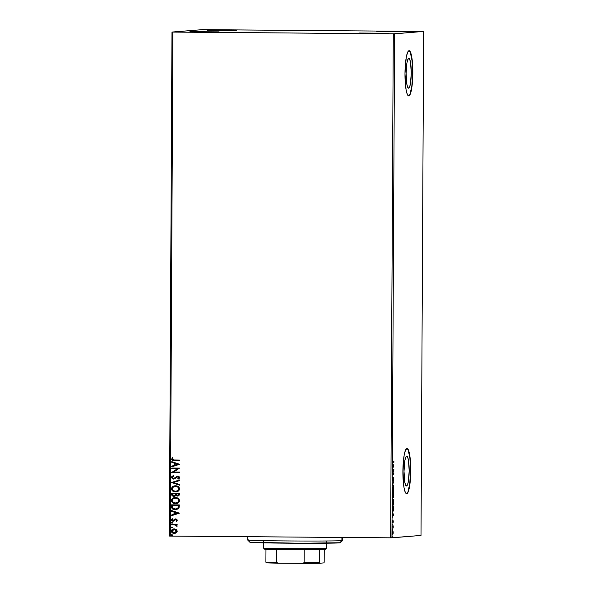 <?xml version="1.0" encoding="UTF-8"?>
<svg xmlns="http://www.w3.org/2000/svg" width="593" height="593" viewBox="0 0 593 593"><rect width="100%" height="100%" fill="white"/><g stroke="black" fill="none" stroke-linecap="round" stroke-linejoin="round"><path stroke-width="0.89" d="M207.602 30.221L236.763 30.421L207.602 30.221M189.923 31.681L219.084 31.874L189.923 31.681M359.099 33.03L388.259 33.223L359.099 33.03M376.777 31.57L405.931 31.77L376.777 31.57M408.607 88.179A14.877 2.58 -89.5 0 1 408.562 88.179A14.877 2.58 -89.5 0 1 406.101 73.406A14.877 2.58 -89.5 0 1 408.762 58.44L409.741 59.485L410.564 62.643L411.268 73.095L410.452 83.672L409.6 86.963L408.607 88.179L407.621 87.127L406.798 83.976L406.101 73.525L406.909 62.94L407.769 59.648L408.762 58.44A14.877 2.58 -89.5 0 1 408.799 58.433A14.877 2.58 -89.5 0 1 411.268 73.213A14.877 2.58 -89.5 0 1 408.607 88.179L408.607 88.179M406.524 485.956A14.877 2.58 -89.5 0 1 406.479 485.956A14.877 2.58 -89.5 0 1 404.018 471.183A14.877 2.58 -89.5 0 1 406.679 456.21L407.658 457.262L408.481 460.42L409.185 470.872L408.369 481.449L407.517 484.74L406.524 485.956L405.538 484.904L404.715 481.753L404.018 471.294L404.826 460.717L405.686 457.425L406.679 456.21A14.877 2.58 -89.5 0 1 406.716 456.21A14.877 2.58 -89.5 0 1 409.185 470.99A14.877 2.58 -89.5 0 1 406.524 485.956L406.524 485.956M406.702 493.687A22.601 3.929 -89.5 0 1 406.642 493.687A22.601 3.929 -89.5 0 1 402.899 471.235A22.601 3.929 -89.5 0 1 406.939 448.486L405.427 450.332L404.13 455.335L402.899 471.413L403.959 487.298L405.212 492.094L406.702 493.687L408.214 491.842L409.518 486.838L410.749 470.76L409.681 454.875L408.436 450.08L406.939 448.486A22.601 3.929 -89.5 0 1 407.006 448.486A22.601 3.929 -89.5 0 1 410.749 470.938A22.601 3.929 -89.5 0 1 406.702 493.687L406.702 493.687M409.022 50.709L407.51 52.555L406.212 57.558L404.982 73.636L406.042 89.521L407.295 94.317L408.785 95.91A22.601 3.929 -89.5 0 1 408.725 95.91A22.601 3.929 -89.5 0 1 404.982 73.458A22.601 3.929 -89.5 0 1 409.022 50.709L409.022 50.709A22.601 3.929 -89.5 0 1 409.088 50.709A22.601 3.929 -89.5 0 1 412.832 73.161A22.601 3.929 -89.5 0 1 408.785 95.91L410.297 94.065L411.601 89.061L412.832 72.983L411.764 57.098L410.519 52.303L409.022 50.709M393.278 33.831L390.639 537.836L170.265 536.079L172.904 32.081L393.278 33.831L423.647 31.429L421.008 535.435L391.951 537.829L394.59 33.823L423.647 31.429L202.361 29.65L171.992 32.052L169.353 536.057L390.639 537.836L421.008 535.435L423.647 31.429L202.361 29.65L171.992 32.052L394.59 33.823L391.951 537.829L390.639 537.836L393.278 33.831M174.668 533.352L176.254 532.796L177.196 531.165L176.039 529.371L174.512 528.919L172.696 529.23L171.585 530.142L171.318 531.38L172.296 532.818L173.467 533.292L175.283 533.24L176.632 532.492L177.181 531.417L176.944 530.224L176.262 529.519L173.882 528.926M171.444 524.219L171.436 524.835L175.306 524.961L176.41 525.509L176.425 526.102L177.211 526.065L176.291 524.872L177.129 524.879L177.137 524.271L171.444 524.219L171.436 524.835L175.306 524.961L177.025 526.399L177.225 525.939L176.291 524.872L177.129 524.879L177.137 524.271L171.444 524.219M172.14 518.653L171.37 520.039L172.43 521.114L173.882 521.002L175.661 519.498L176.544 519.95L175.958 520.862L176.44 521.217L177.181 520.409L176.966 519.335L175.773 518.882L172.659 520.535L172.066 519.831L172.667 519.001L172.14 518.653L171.362 519.898L173 521.195L175.795 519.49L176.558 520.083L175.958 520.862L176.44 521.217L177.255 520.054L175.773 518.882L172.978 520.587L172.066 519.831L172.667 519.001L172.14 518.653M175.995 509.721L179.034 507.993L179.331 504.917L171.54 504.851L172.155 508.624L173.957 509.587L176.395 509.676L178.908 508.231L179.331 504.917L171.54 504.851L171.533 506.689C171.807 508.801 173.067 509.824 175.313 509.75L176.469 509.669M177.759 496.059L179.39 494.273L179.397 493.154L171.607 493.087L171.94 495.741L173.801 496.556L174.994 496.259L175.795 495.318L176.981 496.03L178.545 495.844L179.294 495.022L179.397 493.154L171.607 493.087L171.599 494.673L174.068 496.541M171.659 482.443L179.434 485.141L179.442 484.474L173.541 482.509L179.464 480.626L179.464 479.967L171.659 482.443L179.464 479.982L171.659 482.443L179.434 485.141L179.442 484.474L173.541 482.509L179.464 480.626L179.464 479.967L171.659 482.443M171.733 468.648L177.529 468.692L171.711 472.606L179.501 472.665L179.509 472.058L173.697 472.013L179.523 468.099L171.733 468.04L171.733 468.648L171.814 468.04L171.733 468.648L177.529 468.692L171.711 472.465L179.501 472.665L179.509 472.058L173.697 472.013L179.523 468.099L171.733 468.04L171.733 468.648M174.305 460.657L179.568 460.702L179.568 460.086L173.186 459.968L172.4 459.338L173.089 458.011L172.489 457.7L171.585 459.19L172.578 460.487L179.568 460.702L179.568 460.086L174.386 460.049L172.385 459.19L173.089 458.011L172.489 457.7L171.585 459.19C171.985 460.398 172.889 460.887 174.305 460.657L174.305 460.657M179.546 464.245L171.77 461.65L171.762 462.31L174.26 463.148L174.246 465.364L171.748 466.157L171.74 466.824L179.546 464.349L171.77 461.65L171.762 462.31L174.26 463.148L174.246 465.364L171.748 466.157L171.74 466.824L179.546 464.245M173.875 478.484L174.446 478.299L173.601 478.499L172.289 477.387L173.593 476.157L173.2 475.66L171.488 477.424L172.859 479.003L174.646 478.892L177.893 476.705L178.864 477.335L177.87 478.566L178.352 479.048L179.553 478.047L179.62 477.165L178.493 476.186L177.255 476.172L174.542 478.21L173.334 478.477L172.289 477.387L173.593 476.157L173.2 475.66L171.829 476.513L171.488 477.424L173.275 475.653L171.488 477.424L174.031 479.077M176.114 491.879L175.513 491.901C177.759 491.96 179.13 490.945 179.62 488.854C179.101 486.801 177.73 485.793 175.506 485.815L172.385 486.868L171.436 489.017L172.837 491.16L175.862 491.894L178.767 490.759L179.59 488.499L177.833 486.349L174.957 485.837M176.054 503.642L175.446 503.665C177.692 503.724 179.064 502.708 179.553 500.618C179.034 498.565 177.663 497.557 175.439 497.579L172.326 498.631L171.37 500.781L172.778 502.923L175.802 503.657L178.708 502.523L179.531 500.262L177.774 498.113L174.898 497.601M179.294 513.13L171.51 510.529L171.51 511.196L174.001 512.026L173.994 514.25L171.488 515.043L171.488 515.702L179.294 513.234L171.51 510.529L171.51 511.196L174.001 512.026L173.994 514.25L171.488 515.043L171.488 515.702L179.294 513.13M172.126 523.308L171.347 522.804L172.089 523.308L172.645 522.811L172 522.3L171.362 522.915L172.585 523.033L171.911 522.307M172.103 527.97L172.622 527.481L171.977 526.962L171.34 527.585L172.563 527.696L171.881 526.969M172.066 535.575L172.585 535.086L171.94 534.575L171.303 535.19L172.519 535.301L171.844 534.575M392.24 530.565L393.033 531.128L392.685 530.572L392.151 532.848L392.662 535.034L393.196 532.759L392.914 530.772L392.418 530.891L392.484 534.916L393.181 533.248L393.033 531.128L392.603 531.18M392.21 525.947L393.181 527.992L393.211 525.865L392.21 525.947L393.181 527.992L393.211 525.865L392.21 525.947M392.351 520.357L392.307 522.581L392.996 521.114L393.1 522.833L393.166 520.765L392.462 522.263L392.351 520.357L392.499 522.878L392.996 521.114L393.1 522.833L393.248 521.647L392.996 520.506L392.492 522.27L392.351 520.357M392.299 508.416L393.003 511.381L393.567 510.017L393.685 506.459L392.307 506.578L392.299 508.416C392.336 510.521 392.559 511.514 392.951 511.388L393.619 509.55L393.685 506.459L392.307 506.578L392.299 508.416M392.373 494.814L392.744 498.224L393.1 496.949L393.344 497.66L393.641 497.201L393.745 494.695L392.373 494.814L392.744 498.224L393.1 496.949L393.389 497.668L393.745 494.695L392.373 494.814M392.425 484.162L393.789 486.683L392.759 484.185L393.811 481.516L392.425 484.162L393.789 486.683L392.759 484.185L393.811 481.516L392.425 484.162M392.499 470.368L393.522 470.286L392.477 474.326L393.848 474.215L393.856 473.607L392.833 473.688L393.878 469.649L392.499 469.76L392.499 470.368L393.522 470.286L392.477 474.326L393.848 474.215L393.856 473.607L392.833 473.688L393.878 469.649L392.499 469.76L392.499 470.368M393.003 461.71L392.677 459.405L392.892 462.318L393.915 462.243L393.915 461.636L392.744 461.576L392.677 459.405L392.685 462.192L393.915 462.243L393.915 461.636L392.499 461.71M393.893 465.794L392.536 463.37L392.959 467.032L392.507 468.544L393.893 465.898L392.536 463.37L392.959 467.032L392.507 468.544L393.893 465.794M392.418 479.151L392.848 480.76L393.611 478.329L393.619 480.619L393.656 477.758L392.788 480.182L392.618 477.632L392.781 480.79L393.552 478.292L393.863 479.07L393.552 477.684L392.788 480.182L392.729 477.343L392.418 479.151M393.092 487.453L392.358 490.389L393.063 493.539L393.804 490.396L393.092 487.453C392.699 487.461 392.455 488.491 392.358 490.567C392.433 492.62 392.67 493.606 393.063 493.539C393.463 493.546 393.708 492.501 393.804 490.396C393.722 488.358 393.485 487.379 393.092 487.453L393.107 487.453M393.026 499.217L392.299 501.975L393.003 505.303L393.737 502.523L393.026 499.217C392.64 499.224 392.396 500.255 392.299 502.33C392.373 504.384 392.61 505.369 393.003 505.303C393.396 505.31 393.648 504.265 393.737 502.16C393.656 500.121 393.418 499.143 393.026 499.217L393.04 499.217M393.641 514.68L392.277 512.256L392.714 513.694L392.255 517.43L393.641 514.776L392.277 512.256L392.714 513.694L392.255 517.43L393.641 514.68M392.314 524.012L392.307 525.027L392.314 524.012M392.292 528.674L392.284 529.69L392.292 528.674M392.247 536.28L392.247 537.295L392.247 536.28M408.614 95.903A22.601 3.929 90.5 0 0 412.609 73.339A22.601 3.929 90.5 0 0 408.977 50.716M408.562 95.91L409.333 95.414M410.074 94.065L411.883 85.592L412.609 72.983L412.016 60.486L410.297 52.303M406.531 493.68A22.601 3.929 90.5 0 0 410.526 471.116A22.601 3.929 90.5 0 0 406.894 448.493M406.479 493.687L407.25 493.191M407.991 491.842L409.8 483.369L410.526 470.76L409.933 458.256L408.214 450.08M393.47 461.673L393.915 462.243L392.796 462.295L393.47 462.243L393.47 461.673M393.552 465.89L392.959 466.758L392.966 465.06L393.567 465.868L393.1 466.765L393.107 465.06L393.567 465.868M393.433 469.686L393.878 469.775L393.292 470.286L393.433 469.686M393.411 473.644L393.848 474.215L392.477 474.289L393.404 474.207L393.411 473.644M393.077 470.286L392.499 470.331L393.077 470.286M393.619 480.619L393.863 479.07L393.619 480.619M393.389 478.455L393.315 478.002M393.411 486.023L393.789 486.023L393.411 486.023M393.115 488.121L392.892 487.602L393.1 488.061L392.662 488.061L393.085 488.061L393.663 490.433L393.07 492.931L392.573 492.916M393.048 492.931L392.825 493.406M392.744 493.487L393.1 492.761M392.618 492.924L393.07 492.931L392.358 490.53L393.085 488.061L393.626 491.263L393.166 492.887L392.61 492.049L393.085 488.061M393.3 494.732L393.3 495.318L393.3 494.732M392.655 496.949L392.299 498.224M392.47 498.024L392.596 497.497M393.137 497.401L393.241 496.912M392.366 495.377L393.159 495.666L392.744 497.616L392.366 495.407L393.018 495.363L392.366 495.377M392.714 495.363L393.604 495.318L393.389 497.06L393.159 495.355L392.714 495.363M393.159 495.355L393.604 495.318L392.714 495.348L393.604 495.318L393.389 497.06L393.159 495.355M392.299 497.616L392.551 496.637M392.818 499.35L393.033 499.825M392.959 504.687L392.299 502.293L393.026 499.825L392.603 499.825L393.226 499.943L393.589 501.641L393.055 504.68L392.559 504.687L393.003 504.695L392.44 502.293L393.026 499.825L393.596 502.197L392.766 505.169M393.055 499.884L392.766 499.291M392.685 505.251L393.033 504.524M393.241 506.496L393.233 507.082L393.241 506.496M392.959 510.781L392.299 507.823L392.447 507.171L393.537 507.082L392.307 507.141L393.537 507.082L392.959 510.781L392.514 510.773L392.959 510.781L392.307 507.171L393.537 507.082L392.974 510.729M393.3 514.776L392.699 515.643L392.707 513.938L393.307 514.754L392.84 515.643L392.848 513.938L393.307 514.754M392.351 521.884L392.21 522.663M392.551 520.506L392.803 521.64M392.247 522.507L392.321 522.107M392.648 526.562L392.766 525.902L393.211 526.473L392.188 526.517L392.885 526.591M392.284 529.69L392.403 529.171L392.284 529.69M392.625 531.269L392.47 530.772M393.07 532.766L392.299 534.419L392.329 531.172L393.07 532.766L392.47 534.226L392.418 531.58L392.862 531.343L393.07 532.766M393.018 495.674L392.722 497.616L392.507 495.407L393.018 495.674M172.904 32.081L170.265 536.079L169.353 536.057L171.992 32.052L172.904 32.081M179.568 460.694L174.386 460.65C172.971 460.88 172.059 460.39 171.659 459.182L172.57 457.692L171.659 459.182L172.415 460.376L179.568 460.694M171.822 466.795L171.748 466.157L174.327 465.357L174.335 463.14L171.762 462.31L171.851 461.673L171.844 462.303L174.335 463.14L174.327 465.357L171.822 466.15L171.822 466.795M177.744 464.275L175.054 463.415L177.744 464.275L175.046 465.112L177.744 464.275L175.046 465.112L175.054 463.415L177.744 464.275M179.501 472.658L171.711 472.606L177.611 468.685L171.814 468.64L177.611 468.685L171.792 472.599L179.501 472.658M174.364 478.306L175.617 477.306L173.601 478.499M177.952 478.558L178.96 477.506L177.87 478.566L178.404 479.018L177.87 478.566L178.352 479.048L179.679 477.528L177.863 476.097L175.617 477.306L177.944 476.09M173.882 479.092L177.893 476.705L178.96 477.506L177.767 476.713M178.449 478.269L178.938 477.328L177.893 476.705M173.586 479.107L171.562 477.417L172.274 478.67L173.845 479.092M172.274 478.67L172.934 478.996M177.789 476.097L174.616 478.203M179.434 485.104L171.659 482.539L179.434 485.104M175.513 491.901L175.587 491.894C173.364 491.916 172 490.893 171.503 488.832L171.429 488.84C171.926 490.9 173.282 491.923 175.513 491.901L176.077 491.879M175.506 485.815C173.289 485.771 171.926 486.779 171.429 488.84L171.503 488.832C172.007 486.771 173.364 485.763 175.58 485.808M175.231 485.815L172.363 486.957L171.525 489.188L173.326 491.389L176.291 491.864M174.883 485.845L174.194 485.971M172.363 486.957L171.903 487.49M175.024 486.445L177.24 486.742L178.411 487.594L178.901 488.869L178.389 490.166M178.189 490.374L175.876 491.278M175.595 491.286C177.374 491.33 178.478 490.522 178.901 488.869L178.819 488.877C178.397 490.53 177.3 491.338 175.513 491.293C173.719 491.315 172.622 490.493 172.229 488.825C172.637 487.179 173.734 486.386 175.506 486.423L175.098 486.438M176.032 491.271L173.356 490.707L172.244 489.106L172.926 487.327L175.506 486.423C177.292 486.401 178.397 487.216 178.819 488.877L178.901 488.869C178.478 487.216 177.366 486.393 175.58 486.423L177.93 487.201L178.819 488.877L177.87 490.596L175.513 491.293M175.135 486.438L175.506 486.423M177.448 496.074L175.795 495.318L177.907 496.052M174.105 496.541L175.795 495.318L177.715 496.067M173.801 496.556L171.599 494.673L171.681 493.087L172.014 495.733L174.186 496.534M175.372 494.028L175.068 495.4L173.882 495.941L175.276 494.992L175.372 494.028M172.481 493.695L175.372 493.717L175.276 494.992L173.801 495.948L172.4 493.702L175.372 493.717L172.481 493.695M178.671 494.377L178.434 495.14L177.515 495.459L178.671 493.747L178.671 494.377M176.173 493.724L178.671 493.747L178.589 494.384L177.44 495.466L176.099 493.732L178.671 493.747L176.173 493.724M177.641 495.459L176.41 495.096L176.099 493.732L178.597 493.754L178.478 494.955L177.641 495.459M174.031 495.933L172.719 495.526L172.4 493.702L175.298 493.724L174.994 495.407L173.801 495.948M175.446 503.665L175.528 503.657C173.304 503.679 171.94 502.656 171.444 500.596L171.362 500.603C171.859 502.664 173.223 503.687 175.446 503.665L176.017 503.65M175.439 497.579C173.223 497.534 171.866 498.543 171.362 500.603L171.444 500.596C171.948 498.535 173.304 497.527 175.521 497.571M175.172 497.586L172.296 498.72L171.466 500.952L173.26 503.153L176.232 503.627M174.824 497.609L174.134 497.735M172.296 498.72L171.844 499.254M174.965 498.209L177.174 498.505L178.352 499.358L178.834 500.633L178.323 501.93M178.13 502.138L175.81 503.042M175.528 503.049C177.314 503.094 178.419 502.293 178.834 500.633L178.76 500.64C178.337 502.293 177.233 503.101 175.454 503.057C173.653 503.086 172.556 502.256 172.163 500.588C172.578 498.943 173.667 498.15 175.439 498.187L175.031 498.202M175.965 503.034L173.289 502.471L172.185 500.87L172.859 499.091L175.439 498.187C177.233 498.164 178.337 498.987 178.76 500.64L178.834 500.633C178.411 498.98 177.307 498.164 175.521 498.187L177.863 498.965L178.76 500.64L177.804 502.36L175.454 503.057M175.313 509.75L175.395 509.743C173.141 509.817 171.881 508.794 171.614 506.681L171.926 508.201L172.771 509.053L176.032 509.721M178.5 507.237L178.53 505.518L178.3 507.667L175.32 509.142L172.526 507.749L172.341 505.466L178.612 505.51L172.415 505.458L178.612 505.51L178.567 506.793M175.395 509.135L178.382 507.66L176.64 508.994L173.712 508.846L172.526 507.749L172.341 505.466L178.53 505.518L178.085 508.053L175.32 509.142M171.562 515.68L171.488 515.043L174.068 514.242L174.083 512.018L171.51 511.196L171.592 510.558L171.592 511.188L174.083 512.018L174.068 514.242L171.57 515.035L171.562 515.68M177.492 513.16L174.802 512.293L177.492 513.16L174.794 513.998L177.492 513.16L174.794 513.998L174.802 512.293L177.492 513.16M176.484 521.188L175.958 520.862L176.64 520.076L175.358 519.624L176.566 519.824L176.032 520.854L176.484 521.188M175.276 519.631L175.691 519.498M173 521.195L171.362 519.898L172.222 518.645L171.503 519.512L171.592 520.446L173.312 521.173M173.519 520.446L174.891 519.068L175.847 518.875M175.773 518.882L174.891 519.068M175.624 518.882L173.601 520.439M171.992 520.862L172.511 521.106M172 522.3L171.347 522.804L172.081 522.292M171.97 522.3L171.429 522.856L172.074 523.308M177.129 524.872L176.291 524.872L177.129 524.872M177.055 526.362L175.387 524.953L171.436 524.835L171.518 524.227L171.518 524.827L175.773 525.05L177.055 526.362M171.97 527.978L171.407 527.459L172.066 527.978M171.977 526.962L171.325 527.466L172.059 526.962M171.94 526.962L171.407 527.518L172.163 527.97M174.223 533.374L174.305 533.366C172.689 533.366 171.718 532.618 171.384 531.113L171.303 531.12C171.636 532.625 172.607 533.374 174.223 533.374L174.624 533.359M174.246 528.912C172.63 528.882 171.651 529.616 171.303 531.12L171.384 531.113C171.733 529.608 172.711 528.874 174.327 528.904M174.075 528.912L171.659 530.135L171.748 532.24M173.823 528.934L173.319 529.023M172.066 529.675L171.659 530.135M171.651 532.099L172.822 533.055L174.839 533.337M174.305 532.759L176.581 531.15L174.238 529.519L175.78 529.905L176.581 531.15L174.223 532.766L172.007 531.12L174.127 529.519M174.579 532.751L172.771 532.373L172.014 531.313L172.481 530.112L174.238 529.519L176.581 531.15L176.077 532.158L174.49 532.751M171.933 535.583L171.362 535.064L172.029 535.583M171.94 534.575L171.288 535.071L172.014 534.567M171.903 534.575L171.377 535.183L172.126 535.575M175.046 465.112L175.054 463.415L177.67 464.282L175.046 465.112M174.794 513.998L174.802 512.293L177.411 513.16L174.794 513.998M174.238 529.519L175.862 530.023L176.499 531.158L175.691 532.388L174.223 532.766M340.345 542.743L300.555 543.247L249.949 542.298A45.209 0.697 0.3 0 0 291.548 543.203A45.209 0.697 0.3 0 0 339.663 542.877L341.902 540.638A47.47 0.734 -179.7 0 1 291.378 540.972A47.47 0.734 -179.7 0 1 247.696 540.023A47.47 0.734 -179.7 0 1 248.408 539.889M247.704 536.695L247.689 540.015A47.47 0.734 0.3 0 0 291.015 540.972A47.47 0.734 0.3 0 0 341.902 540.638L341.916 537.443L341.902 540.638A47.47 0.734 0.3 0 0 342.628 540.512L342.643 537.451M247.696 540.023L249.942 542.298L250.624 542.165M342.621 540.519A47.47 0.734 -179.7 0 1 341.902 540.638L339.663 542.877A45.209 0.697 0.3 0 0 340.345 542.773L342.621 540.519M325.564 549.429L325.157 549.541A30.517 0.474 0.3 0 0 325.624 549.474L326.758 548.347A31.644 0.489 -179.7 0 1 326.276 548.421L325.157 549.541L319.39 549.718A30.517 0.474 0.3 0 0 325.157 549.541L326.276 548.421A31.644 0.489 0.3 0 0 326.758 548.34L326.787 543.188M326.306 543.195L326.276 548.421L326.306 543.195M263.5 542.854L263.47 548.006A31.644 0.489 0.3 0 0 292.356 548.644A31.644 0.489 0.3 0 0 326.276 548.421A31.644 0.489 -179.7 0 1 292.601 548.651A31.644 0.489 -179.7 0 1 263.477 548.014L264.597 549.148A30.517 0.474 0.3 0 0 265.968 549.288L265.056 549.066M304.165 549.8L276.627 549.585A30.517 0.474 0.3 0 0 304.165 549.8A30.517 0.474 0.3 0 0 319.39 549.718A30.517 0.474 -179.7 0 1 304.165 549.8L304.098 562.683L302.563 563.35L278.087 563.157L276.56 562.468L276.627 549.585A30.517 0.474 -179.7 0 1 265.968 549.288A30.517 0.474 0.3 0 0 276.627 549.585L276.56 562.468A30.517 0.474 -179.7 0 1 265.901 562.171L266.168 562.831A29.835 0.46 0.3 0 0 278.087 563.157L266.168 562.831L265.901 562.171A30.517 0.474 0.3 0 0 276.56 562.468L278.087 563.157L302.563 563.35A29.835 0.46 0.3 0 0 319.59 563.254L319.39 549.718L319.323 562.601A30.517 0.474 -179.7 0 1 304.098 562.683A30.517 0.474 0.3 0 0 319.323 562.601L319.59 563.254L302.563 563.35L304.098 562.683L304.165 549.8M263.477 548.014A31.644 0.489 -179.7 0 1 263.952 547.925M265.968 549.288L265.901 562.171L265.968 549.288M324.252 549.592L324.186 562.201L323.911 562.898L319.59 563.254L323.911 562.898L324.186 562.201L324.252 549.592M326.802 540.979L326.795 541.809M326.795 541.846L326.787 542.98M263.507 540.646L263.507 541.483M263.507 541.513L263.5 542.647"/></g></svg>
